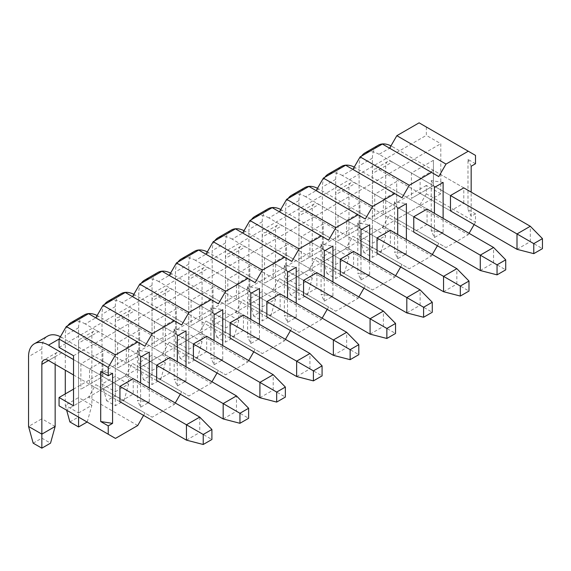 <?xml version="1.0" encoding="UTF-8"?>
<svg xmlns="http://www.w3.org/2000/svg" width="571" height="571" viewBox="0 0 571 571"><rect width="100%" height="100%" fill="white"/><g stroke="black" fill="none" stroke-linecap="round" stroke-linejoin="round"><path stroke-width="0.43" stroke-dasharray="2.85 2.14" d="M186.453 440.148L199.75 432.468L211.898 439.484M61.811 352.828A9.407 5.432 -120 0 0 57.107 352.364A9.407 5.432 -120 0 0 55.159 356.668L48.506 360.508L61.811 352.828L199.75 432.468L199.75 417.108M73.523 374.954L119.939 401.748L133.236 394.069L133.236 378.709L61.811 337.468L59.063 339.053M73.523 359.587L119.939 386.389L89.568 368.859L89.568 384.219L80.896 389.229L102.873 376.539L102.873 351.158L80.896 363.848L80.896 389.229M55.159 356.668L55.159 364.348M55.159 426.458L41.854 418.779L41.854 348.988A28.222 16.295 60 0 1 47.7 336.069M60.412 336.719A28.222 16.295 60 0 1 61.811 337.468M33.175 443.16L41.854 438.15L41.854 418.779L28.55 426.458M41.854 438.15L50.526 443.16M223.175 418.95L236.48 411.27L248.628 418.279M65.28 393.904L65.28 405.26L78.584 412.94L78.584 343.142A9.407 5.432 60 0 1 80.532 338.839A9.407 5.432 60 0 1 85.229 339.302L98.533 331.623L236.48 411.27L236.48 395.903M85.229 339.302L156.661 380.543L169.965 372.863L169.965 357.503L98.533 316.263L85.229 323.943L156.661 365.183L126.298 347.653L126.298 363.013L117.619 368.024L139.602 355.333L139.602 329.952L117.619 342.643L117.619 368.024M85.229 323.943A28.222 16.295 -120 0 0 75.429 321.259M67.856 325.627A28.222 16.295 -120 0 0 65.28 335.462L65.28 370.194M98.533 331.623A9.407 5.432 -120 0 0 93.83 331.159A9.407 5.432 -120 0 0 91.881 335.462L91.881 405.26L78.584 397.573L78.584 327.783A28.222 16.295 60 0 1 84.422 314.864M97.134 315.513A28.222 16.295 60 0 1 98.533 316.263M69.905 421.955L78.584 416.944L78.584 397.573L65.28 405.26L66.657 410.228M78.584 416.944L87.113 422.033M87.256 421.955L91.881 405.26L78.584 412.94L78.584 417.108M259.905 397.744L273.209 390.064L285.357 397.073M104.579 304.422A28.222 16.295 -120 0 0 102.009 314.257L102.009 384.055L115.306 391.735L115.306 321.937A9.407 5.432 60 0 1 117.255 317.633A9.407 5.432 60 0 1 121.958 318.097L135.263 310.417L273.209 390.064L273.209 374.697M121.958 318.097L193.391 359.337L206.695 351.657L206.695 336.298L135.263 295.057L121.958 302.737L193.391 343.978L163.028 326.448L163.028 341.808L154.348 346.818L176.332 334.128L176.332 308.747L154.348 321.437L154.348 346.818M121.958 302.737A28.222 16.295 -120 0 0 112.152 300.053M135.263 310.417A9.407 5.432 -120 0 0 130.559 309.953A9.407 5.432 -120 0 0 128.611 314.257L128.611 384.055L115.306 376.375L115.306 306.577A28.222 16.295 60 0 1 121.152 293.658M133.864 294.308A28.222 16.295 60 0 1 135.263 295.057M115.306 395.739L115.306 376.375L102.009 384.055L106.634 400.749L115.306 395.739L123.986 400.749L115.306 405.76L106.634 400.749M123.986 400.749L128.611 384.055L115.306 391.735L115.306 405.76M296.635 376.539L309.939 368.859L322.08 375.868M141.308 283.216A28.222 16.295 -120 0 0 138.732 293.051L138.732 362.849L152.036 370.529L152.036 300.739A9.407 5.432 60 0 1 153.984 296.428A9.407 5.432 60 0 1 158.688 296.899L171.992 289.212L309.939 368.859L309.939 353.499M158.688 296.899L230.12 338.139L243.424 330.452L243.424 315.092L171.992 273.852L158.688 281.532L230.12 322.772L199.75 305.242L199.75 320.602L191.078 325.613L213.054 312.922L213.054 287.541L191.078 300.232L191.078 325.613M158.688 281.532A28.222 16.295 -120 0 0 148.881 278.848M171.992 289.212A9.407 5.432 -120 0 0 167.289 288.748A9.407 5.432 -120 0 0 165.34 293.051L165.34 362.849L152.036 355.169L152.036 285.372A28.222 16.295 60 0 1 157.881 272.453M170.593 273.102A28.222 16.295 60 0 1 171.992 273.852M152.036 374.533L152.036 355.169L138.732 362.849L143.364 379.544L152.036 374.533L160.715 379.544L152.036 384.554L143.364 379.544M160.715 379.544L165.34 362.849L152.036 370.529L152.036 384.554M333.364 355.333L346.661 347.653L358.809 354.662M178.038 262.018A28.222 16.295 -120 0 0 175.461 271.853L175.461 341.644L188.765 349.324L188.765 279.533A9.407 5.432 60 0 1 190.714 275.222A9.407 5.432 60 0 1 195.418 275.693L208.722 268.013L346.661 347.653L346.661 332.293M195.418 275.693L266.85 316.934L280.147 309.254L280.147 293.887L208.722 252.646L195.418 260.326L266.85 301.567L236.48 284.037L236.48 299.397L227.808 304.407L249.784 291.717L249.784 266.343L227.808 279.026L227.808 304.407M195.418 260.326A28.222 16.295 -120 0 0 185.611 257.642M208.722 268.013A9.407 5.432 -120 0 0 204.018 267.542A9.407 5.432 -120 0 0 202.07 271.853L202.07 341.644L188.765 333.964L188.765 264.173A28.222 16.295 60 0 1 194.611 251.254M207.323 251.897A28.222 16.295 60 0 1 208.722 252.646M188.765 353.328L188.765 333.964L175.461 341.644L180.086 358.338L188.765 353.328L197.438 358.338L188.765 363.349L180.086 358.338M197.438 358.338L202.07 341.644L188.765 349.324L188.765 363.349M370.087 334.128L383.391 326.448L395.539 333.464M214.767 240.812A28.222 16.295 -120 0 0 212.191 250.648L212.191 320.438L225.495 328.118L225.495 258.328A9.407 5.432 60 0 1 227.444 254.016A9.407 5.432 60 0 1 232.14 254.488L245.444 246.808L383.391 326.448L383.391 311.088M232.14 254.488L303.572 295.728L316.876 288.048L316.876 272.688L245.444 231.448L232.14 239.128L303.572 280.368L273.209 262.831L273.209 278.198L264.53 283.202L286.514 270.511L286.514 245.137L264.53 257.828L264.53 283.202M232.14 239.128A28.222 16.295 -120 0 0 222.34 236.437M245.444 246.808A9.407 5.432 -120 0 0 240.741 246.337A9.407 5.432 -120 0 0 238.792 250.648L238.792 320.438L225.495 312.758L225.495 242.968A28.222 16.295 60 0 1 231.334 230.049M244.045 230.691A28.222 16.295 60 0 1 245.444 231.448M225.495 332.129L225.495 312.758L212.191 320.438L216.816 337.133L225.495 332.129L234.167 337.133L225.495 342.143L216.816 337.133M234.167 337.133L238.792 320.438L225.495 328.118L225.495 342.143M406.816 312.922L420.12 305.242L432.268 312.258M251.49 219.607A28.222 16.295 -120 0 0 248.92 229.442L248.92 299.233L262.217 306.913L262.217 237.122A9.407 5.432 60 0 1 264.166 232.818A9.407 5.432 60 0 1 268.87 233.282L282.174 225.602L420.12 305.242L420.12 289.882M268.87 233.282L340.302 274.523L353.606 266.843L353.606 251.483L282.174 210.242L268.87 217.922L340.302 259.163L309.939 241.626L309.939 256.993L301.26 261.996L323.243 249.313L323.243 223.932L301.26 236.622L301.26 261.996M268.87 217.922A28.222 16.295 -120 0 0 259.063 215.231M282.174 225.602A9.407 5.432 -120 0 0 277.47 225.138A9.407 5.432 -120 0 0 275.522 229.442L275.522 299.233L262.217 291.553L262.217 221.762A28.222 16.295 60 0 1 268.063 208.843M280.775 209.486A28.222 16.295 60 0 1 282.174 210.242M262.217 310.924L262.217 291.553L248.92 299.233L253.545 315.927L262.217 310.924L270.897 315.927L262.217 320.938L253.545 315.927M270.897 315.927L275.522 299.233L262.217 306.913L262.217 320.938M443.546 291.717L456.85 284.037L468.991 291.053M288.219 198.401A28.222 16.295 -120 0 0 285.643 208.237L285.643 278.027L298.947 285.707L298.947 215.917A9.407 5.432 60 0 1 300.896 211.613A9.407 5.432 60 0 1 305.599 212.077L318.904 204.397L456.85 284.037L456.85 268.677M305.599 212.077L377.031 253.317L390.336 245.637L390.336 230.277L318.904 189.037L305.599 196.717L377.031 237.957L346.661 220.427L346.661 235.787L337.989 240.798L359.966 228.107L359.966 202.726L337.989 215.417L337.989 240.798M305.599 196.717A28.222 16.295 -120 0 0 295.792 194.026M318.904 204.397A9.407 5.432 -120 0 0 314.2 203.933A9.407 5.432 -120 0 0 312.251 208.237L312.251 278.027L298.947 270.347L298.947 200.557A28.222 16.295 60 0 1 304.793 187.638M317.505 188.287A28.222 16.295 60 0 1 318.904 189.037M298.947 289.718L298.947 270.347L285.643 278.027L290.275 294.729L298.947 289.718L307.626 294.729L298.947 299.732L290.275 294.729M307.626 294.729L312.251 278.027L298.947 285.707L298.947 299.732M480.275 270.511L493.58 262.831L505.72 269.847M324.949 177.196A28.222 16.295 -120 0 0 322.372 187.031L322.372 256.822L335.677 264.501L335.677 194.711A9.407 5.432 60 0 1 337.625 190.407A9.407 5.432 60 0 1 342.329 190.871L355.633 183.191L493.58 262.831L493.58 247.471M342.329 190.871L413.761 232.111L427.058 224.432L427.058 209.072L355.633 167.831L342.329 175.511L413.761 216.752L383.391 199.222L383.391 214.582L374.719 219.592L396.695 206.902L396.695 181.521L374.719 194.211L374.719 219.592M342.329 175.511A28.222 16.295 -120 0 0 332.522 172.82M355.633 183.191A9.407 5.432 -120 0 0 350.929 182.727A9.407 5.432 -120 0 0 348.981 187.031L348.981 256.822L335.677 249.142L335.677 179.351A28.222 16.295 60 0 1 341.522 166.432M354.234 167.082A28.222 16.295 60 0 1 355.633 167.831M335.677 268.513L335.677 249.142L322.372 256.822L326.997 273.523L335.677 268.513L344.349 273.523L335.677 278.534L326.997 273.523M344.349 273.523L348.981 256.822L335.677 264.501L335.677 278.534M516.998 249.313L530.302 241.633L542.45 248.642M361.679 155.99A28.222 16.295 -120 0 0 359.102 165.826L359.102 235.623L372.406 243.303L372.406 173.505A9.407 5.432 60 0 1 374.355 169.202A9.407 5.432 60 0 1 379.051 169.666L392.356 161.986L530.302 241.633L530.302 226.266M463.788 203.226L463.788 187.866L392.356 146.626L379.051 154.306L450.483 195.546L420.12 178.016L420.12 193.376L433.425 185.696L463.788 203.226L450.483 210.906L420.12 193.376L411.441 198.387L433.425 185.696L433.425 160.315L433.425 185.696M379.051 154.306A28.222 16.295 -120 0 0 369.251 151.622M379.051 169.666L450.483 210.906M392.356 161.986A9.407 5.432 -120 0 0 387.652 161.522A9.407 5.432 -120 0 0 385.703 165.826L385.703 235.623L372.406 227.936L372.406 158.146A28.222 16.295 60 0 1 378.245 145.227M390.957 145.876A28.222 16.295 60 0 1 392.356 146.626M372.406 247.307L372.406 227.936L359.102 235.623L363.727 252.318L372.406 247.307L381.078 252.318L372.406 257.328L363.727 252.318M381.078 252.318L385.703 235.623L372.406 243.303L372.406 257.328M475.5 163.741L467.984 159.402L467.984 209.486L475.5 213.832L475.5 222.176L426.337 193.797L426.337 185.447L440.798 193.797L440.798 143.706L426.337 135.356L426.337 127.005L475.5 155.391M467.984 209.486L471.161 216.338L475.5 213.832M443.117 232.525L431.255 230.691L434.431 237.543L443.117 232.525L443.117 218.336M406.388 253.731L394.525 251.897L397.702 258.749L406.388 253.731L406.388 239.542M369.658 274.936L357.796 273.102L360.979 279.947L369.658 274.936L369.658 260.747M332.929 296.142L321.073 294.308L324.249 301.153L332.929 296.142L332.929 281.953M296.206 317.348L284.344 315.513L287.52 322.358L296.206 317.348L296.206 303.158M259.477 338.553L247.614 336.719L250.79 343.564L259.477 338.553L259.477 324.364M222.747 359.759L210.885 357.924L214.068 364.769L222.747 359.759L222.747 345.569M186.018 380.964L174.162 379.123L177.338 385.975L186.018 380.964L186.018 366.775M149.295 402.162L137.433 400.328L140.609 407.18L149.295 402.162L149.295 387.973M112.566 373.277L100.703 371.443M143.578 415.395L144.948 413.019L152.179 417.194L174.448 404.339L175.247 402.962M180.308 394.197L181.678 391.813L188.908 395.988L211.177 383.134L211.969 381.756M217.03 372.991L218.407 370.608L225.638 374.783L247.907 361.928L248.699 360.551M253.76 351.786L255.137 349.409L262.367 353.577L284.629 340.723L285.429 339.345M290.489 330.58L291.86 328.204L299.09 332.379L321.359 319.517L322.158 318.14M327.219 309.375L328.589 306.998L335.819 311.174L358.088 298.312L358.881 296.934M363.941 288.169L365.319 285.793L372.549 289.968L394.818 277.113L395.61 275.729M400.671 266.964L402.048 264.587L409.279 268.763L431.54 255.908L432.34 254.53M437.4 245.766L438.771 243.382L446.001 247.557L468.27 234.702L469.069 233.325M474.13 224.56L475.5 222.176M471.161 216.338L471.161 192.12M140.609 407.18L140.609 382.963M177.338 385.975L177.338 361.757M214.068 364.769L214.068 340.552M250.79 343.564L250.79 319.353M287.52 322.358L287.52 298.148M324.249 301.153L324.249 276.942M360.979 279.947L360.979 255.737M397.702 258.749L397.702 234.531M434.431 237.543L434.431 213.326M463.788 187.866L433.425 170.336L420.12 178.016L411.441 173.006L411.441 198.387M440.798 193.797L73.523 405.838M73.523 355.747L440.798 143.706M433.425 160.315L411.441 173.006M374.719 194.211L383.391 199.222L396.695 191.542L396.695 181.521M413.761 232.111L383.391 214.582L396.695 206.902L396.695 191.542L427.058 209.072M427.058 224.432L396.695 206.902M337.989 215.417L346.661 220.427L359.966 212.747L359.966 202.726M377.031 253.317L346.661 235.787L359.966 228.107L359.966 212.747L390.336 230.277M390.336 245.637L359.966 228.107M301.26 236.622L309.939 241.626L323.243 233.946L323.243 223.932M340.302 274.523L309.939 256.993L323.243 249.313L323.243 233.946L353.606 251.483M353.606 266.843L323.243 249.313M264.53 257.828L273.209 262.831L286.514 255.151L286.514 245.137M303.572 295.728L273.209 278.198L286.514 270.511L286.514 255.151L316.876 272.688M316.876 288.048L286.514 270.511M227.808 279.026L236.48 284.037L249.784 276.357L249.784 266.343M266.85 316.934L236.48 299.397L249.784 291.717L249.784 276.357L280.147 293.887M280.147 309.254L249.784 291.717M191.078 300.232L199.75 305.242L213.054 297.562L213.054 287.541M230.12 338.139L199.75 320.602L213.054 312.922L213.054 297.562L243.424 315.092M243.424 330.452L213.054 312.922M154.348 321.437L163.028 326.448L176.332 318.768L176.332 308.747M193.391 359.337L163.028 341.808L176.332 334.128L176.332 318.768L206.695 336.298M206.695 351.657L176.332 334.128M117.619 342.643L126.298 347.653L139.602 339.973L139.602 329.952M156.661 380.543L126.298 363.013L139.602 355.333L139.602 339.973L169.965 357.503M169.965 372.863L139.602 355.333M59.063 347.404L426.337 135.356M144.948 346.233L88.555 313.672M125.285 292.466L181.678 325.027M162.014 271.268L218.407 303.822M198.744 250.062L255.137 282.616M235.466 228.857L291.86 261.411M272.196 207.651L328.589 240.213M308.925 186.446L365.319 219.007M345.655 165.24L402.048 197.802M382.377 144.035L438.771 176.596M419.107 122.836L426.337 127.005M426.337 185.447L73.523 389.144M426.337 193.797L419.107 206.317L396.838 219.171L389.608 214.996L382.377 227.522L360.115 240.377L352.885 236.201L345.655 248.728L323.386 261.582L316.156 257.407L308.925 269.933L286.656 282.788L279.426 278.612L272.196 291.139L249.927 303.993L242.696 299.818L235.466 312.337L213.204 325.199L205.974 321.023L198.744 333.543L176.475 346.404L169.244 342.229L162.014 354.748L139.745 367.603L132.515 363.434L125.285 375.954L103.016 388.808L95.785 384.633L88.555 397.159L66.293 410.014L59.063 405.838M95.785 384.633L144.948 413.019M137.718 425.545L88.555 397.159M115.456 438.4L66.293 410.014M103.016 388.808L152.179 417.194M125.285 375.954L174.448 404.339M132.515 363.434L181.678 391.813M139.745 367.603L188.908 395.988M162.014 354.748L211.177 383.134M169.244 342.229L218.407 370.608M176.475 346.404L225.638 374.783M198.744 333.543L247.907 361.928M205.974 321.023L255.137 349.409M213.204 325.199L262.367 353.577M235.466 312.337L284.629 340.723M242.696 299.818L291.86 328.204M249.927 303.993L299.09 332.379M272.196 291.139L321.359 319.517M279.426 278.612L328.589 306.998M286.656 282.788L335.819 311.174M308.925 269.933L358.088 298.312M316.156 257.407L365.319 285.793M323.386 261.582L372.549 289.968M345.655 248.728L394.818 277.113M352.885 236.201L402.048 264.587M360.115 240.377L409.279 268.763M382.377 227.522L431.54 255.908M389.608 214.996L438.771 243.382M396.838 219.171L446.001 247.557M419.107 206.317L468.27 234.702M80.896 363.848L89.568 368.859L102.873 361.179L102.873 351.158M119.939 401.748L89.568 384.219L102.873 376.539L102.873 361.179L133.236 378.709M133.236 394.069L102.873 376.539M443.117 182.434L431.255 180.6L431.255 230.691M431.255 180.6L434.431 187.452M471.161 166.247L467.984 159.402M397.702 208.658L394.525 201.806L406.388 203.64M360.979 229.863L357.796 223.011L369.658 224.846M324.249 251.062L321.073 244.217L332.929 246.051M287.52 272.267L284.344 265.422L296.206 267.257M250.79 293.473L247.614 286.628L259.477 288.462M214.068 314.678L210.885 307.833L222.747 309.668M177.338 335.884L174.162 329.039L186.018 330.873M140.609 357.089L137.433 350.237L149.295 352.071M394.525 201.806L394.525 251.897M357.796 223.011L357.796 273.102M321.073 244.217L321.073 294.308M284.344 265.422L284.344 315.513M247.614 286.628L247.614 336.719M210.885 307.833L210.885 357.924M174.162 329.039L174.162 379.123M137.433 350.237L137.433 400.328M41.854 348.988L28.55 356.668M78.584 327.783L65.28 335.462M91.881 335.462L78.584 343.142M115.306 306.577L102.009 314.257M128.611 314.257L115.306 321.937M152.036 285.372L138.732 293.051M165.34 293.051L152.036 300.739M188.765 264.173L175.461 271.853M202.07 271.853L188.765 279.533M225.495 242.968L212.191 250.648M238.792 250.648L225.495 258.328M262.217 221.762L248.92 229.442M275.522 229.442L262.217 237.122M298.947 200.557L285.643 208.237M312.251 208.237L298.947 215.917M335.677 179.351L322.372 187.031M348.981 187.031L335.677 194.711M372.406 158.146L359.102 165.826M385.703 165.826L372.406 173.505M57.107 352.364L43.803 360.044M93.83 331.159L80.532 338.839M130.559 309.953L117.255 317.633M167.289 288.748L153.984 296.428M204.018 267.542L190.714 275.222M240.741 246.337L227.444 254.016M277.47 225.138L264.166 232.818M314.2 203.933L300.896 211.613M350.929 182.727L337.625 190.407M387.652 161.522L374.355 169.202"/><path stroke-width="0.86" d="M211.898 439.484L211.898 429.463L203.226 434.474L203.226 444.495L211.898 439.484M203.226 444.495L186.453 440.148L186.453 424.788L203.226 434.474M186.453 440.148L119.939 401.748L119.939 386.389L186.453 424.788L199.75 417.108L211.898 429.463M199.75 417.108L133.236 378.709L119.939 386.389M100.703 421.534L108.226 425.873L112.566 423.368L100.703 421.534L100.703 371.443L108.226 375.782L108.226 367.438L59.063 339.053L48.506 345.148L73.523 359.587M48.506 345.148A28.222 16.295 -120 0 0 34.396 343.749A28.222 16.295 -120 0 0 28.55 356.668L28.55 426.458L41.854 434.138L41.854 364.348A9.407 5.432 60 0 1 43.803 360.044A9.407 5.432 60 0 1 48.506 360.508L73.523 374.954M55.159 364.348L55.159 426.458L41.854 434.138L41.854 448.164L33.175 443.16L28.55 426.458M34.396 343.749L47.7 336.069A28.222 16.295 60 0 1 60.412 336.719M55.159 426.458L50.526 443.16L41.854 448.164M248.628 418.279L248.628 408.258L239.948 413.268L239.948 423.289L248.628 418.279M239.948 423.289L223.175 418.95L223.175 403.583L239.948 413.268M223.175 418.95L156.661 380.543L156.661 365.183L223.175 403.583L236.48 395.903L248.628 408.258M236.48 395.903L169.965 357.503L156.661 365.183M75.429 321.259A28.222 16.295 -120 0 0 71.125 322.544A28.222 16.295 -120 0 0 67.856 325.627M65.28 370.194L65.28 393.904M71.125 322.544L84.422 314.864A28.222 16.295 60 0 1 97.134 315.513M87.113 422.033L78.584 426.965L69.905 421.955L66.657 410.228M78.584 417.108L78.584 426.965M285.357 397.073L285.357 387.059L276.678 392.063L276.678 402.084L285.357 397.073M276.678 402.084L259.905 397.744L259.905 382.384L276.678 392.063M259.905 397.744L193.391 359.337L193.391 343.978L259.905 382.384L273.209 374.697L285.357 387.059M273.209 374.697L206.695 336.298L193.391 343.978M112.152 300.053A28.222 16.295 -120 0 0 107.848 301.338A28.222 16.295 -120 0 0 104.579 304.422M107.848 301.338L121.152 293.658A28.222 16.295 60 0 1 133.864 294.308M322.08 375.868L322.08 365.854L313.408 370.857L313.408 380.878L322.08 375.868M313.408 380.878L296.635 376.539L296.635 361.179L313.408 370.857M296.635 376.539L230.12 338.139L230.12 322.772L296.635 361.179L309.939 353.499L322.08 365.854M309.939 353.499L243.424 315.092L230.12 322.772M148.881 278.848A28.222 16.295 -120 0 0 144.577 280.14A28.222 16.295 -120 0 0 141.308 283.216M144.577 280.14L157.881 272.453A28.222 16.295 60 0 1 170.593 273.102M358.809 354.662L358.809 344.648L350.137 349.659L350.137 359.673L358.809 354.662M350.137 359.673L333.364 355.333L333.364 339.973L350.137 349.659M333.364 355.333L266.85 316.934L266.85 301.567L333.364 339.973L346.661 332.293L358.809 344.648M346.661 332.293L280.147 293.887L266.85 301.567M185.611 257.642A28.222 16.295 -120 0 0 181.307 258.934A28.222 16.295 -120 0 0 178.038 262.018M181.307 258.934L194.611 251.254A28.222 16.295 60 0 1 207.323 251.897M395.539 333.464L395.539 323.443L386.86 328.453L386.86 338.467L395.539 333.464M386.86 338.467L370.087 334.128L370.087 318.768L386.86 328.453M370.087 334.128L303.572 295.728L303.572 280.368L370.087 318.768L383.391 311.088L395.539 323.443M383.391 311.088L316.876 272.688L303.572 280.368M222.34 236.437A28.222 16.295 -120 0 0 218.036 237.729A28.222 16.295 -120 0 0 214.767 240.812M218.036 237.729L231.334 230.049A28.222 16.295 60 0 1 244.045 230.691M432.268 312.258L432.268 302.237L423.589 307.248L423.589 317.262L432.268 312.258M423.589 317.262L406.816 312.922L406.816 297.562L423.589 307.248M406.816 312.922L340.302 274.523L340.302 259.163L406.816 297.562L420.12 289.882L432.268 302.237M420.12 289.882L353.606 251.483L340.302 259.163M259.063 215.231A28.222 16.295 -120 0 0 254.759 216.523A28.222 16.295 -120 0 0 251.49 219.607M254.759 216.523L268.063 208.843A28.222 16.295 60 0 1 280.775 209.486M468.991 291.053L468.991 281.032L460.319 286.042L460.319 296.064L468.991 291.053M460.319 296.064L443.546 291.717L443.546 276.357L460.319 286.042M443.546 291.717L377.031 253.317L377.031 237.957L443.546 276.357L456.85 268.677L468.991 281.032M456.85 268.677L390.336 230.277L377.031 237.957M295.792 194.026A28.222 16.295 -120 0 0 291.488 195.318A28.222 16.295 -120 0 0 288.219 198.401M291.488 195.318L304.793 187.638A28.222 16.295 60 0 1 317.505 188.287M505.72 269.847L505.72 259.826L497.048 264.837L497.048 274.858L505.72 269.847M497.048 274.858L480.275 270.511L480.275 255.151L497.048 264.837M480.275 270.511L413.761 232.111L413.761 216.752L480.275 255.151L493.58 247.471L505.72 259.826M493.58 247.471L427.058 209.072L413.761 216.752M332.522 172.82A28.222 16.295 -120 0 0 328.218 174.112A28.222 16.295 -120 0 0 324.949 177.196M328.218 174.112L341.522 166.432A28.222 16.295 60 0 1 354.234 167.082M542.45 248.642L542.45 238.621L533.771 243.631L533.771 253.652L542.45 248.642M533.771 253.652L516.998 249.313L516.998 233.946L533.771 243.631M516.998 249.313L450.483 210.906L450.483 195.546L516.998 233.946L530.302 226.266L542.45 238.621M530.302 226.266L463.788 187.866L450.483 195.546M369.251 151.622A28.222 16.295 -120 0 0 364.948 152.907A28.222 16.295 -120 0 0 361.679 155.99M364.948 152.907L378.245 145.227A28.222 16.295 60 0 1 390.957 145.876M73.523 389.144L59.063 397.495L73.523 405.838L73.523 355.747L59.063 347.404L59.063 339.053L66.293 326.533L88.555 313.672L144.948 346.233L152.179 333.707L174.448 320.852L181.678 325.027L188.908 312.508L211.177 299.647L218.407 303.822L225.638 291.303L247.907 278.448L255.137 282.616L262.367 270.097L284.629 257.243L291.86 261.411L299.09 248.892L321.359 236.037L328.589 240.213L335.819 227.686L358.088 214.832L365.319 219.007L372.549 206.481L394.818 193.626L402.048 197.802L409.279 185.275L431.54 172.421L438.771 176.596L446.001 164.077L468.27 151.215L475.5 155.391L475.5 163.741L471.161 166.247L471.161 192.12M112.566 423.368L112.566 373.277L108.226 375.782M59.063 397.495L59.063 405.838L108.226 434.224L108.226 425.873M108.226 434.224L115.456 438.4L137.718 425.545L143.578 415.395M175.247 402.962L180.308 394.197M211.969 381.756L217.03 372.991M248.699 360.551L253.76 351.786M285.429 339.345L290.489 330.58M322.158 318.14L327.219 309.375M358.881 296.934L363.941 288.169M395.61 275.729L400.671 266.964M432.34 254.53L437.4 245.766M469.069 233.325L474.13 224.56M137.718 342.058L115.456 354.912L108.226 367.438M140.609 382.963L140.609 357.089L149.295 352.071L149.295 387.973M177.338 361.757L177.338 335.884L186.018 330.873L186.018 366.775M214.068 340.552L214.068 314.678L222.747 309.668L222.747 345.569M250.79 319.353L250.79 293.473L259.477 288.462L259.477 324.364M287.52 298.148L287.52 272.267L296.206 267.257L296.206 303.158M324.249 276.942L324.249 251.062L332.929 246.051L332.929 281.953M360.979 255.737L360.979 229.863L369.658 224.846L369.658 260.747M397.702 234.531L397.702 208.658L406.388 203.64L406.388 239.542M434.431 213.326L434.431 187.452L443.117 182.434L443.117 218.336M95.785 317.847L103.016 305.328L125.285 292.466L174.448 320.852M132.515 296.642L139.745 284.122L162.014 271.268L211.177 299.647M169.244 275.436L176.475 262.917L198.744 250.062L247.907 278.448M205.974 254.238L213.204 241.711L235.466 228.857L284.629 257.243M242.696 233.032L249.927 220.506L272.196 207.651L321.359 236.037M279.426 211.827L286.656 199.3L308.925 186.446L358.088 214.832M316.156 190.621L323.386 178.102L345.655 165.24L394.818 193.626M352.885 169.416L360.115 156.897L382.377 144.035L431.54 172.421M389.608 148.21L396.838 135.691L419.107 122.836L468.27 151.215M66.293 326.533L115.456 354.912M152.179 333.707L103.016 305.328M188.908 312.508L139.745 284.122M225.638 291.303L176.475 262.917M262.367 270.097L213.204 241.711M299.09 248.892L249.927 220.506M335.819 227.686L286.656 199.3M372.549 206.481L323.386 178.102M409.279 185.275L360.115 156.897M446.001 164.077L396.838 135.691M48.506 360.508L41.854 364.348"/></g></svg>
